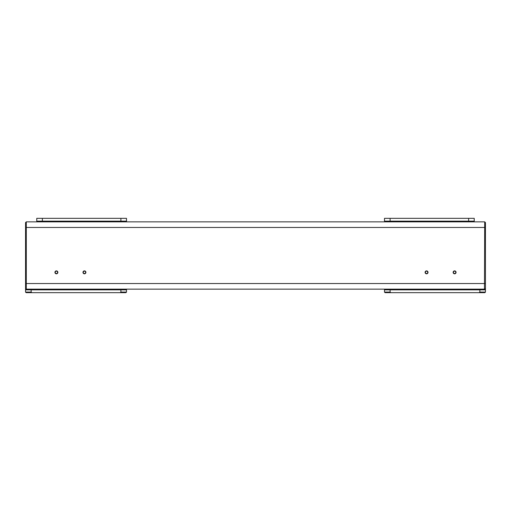 <?xml version="1.0" encoding="UTF-8"?>
<svg xmlns="http://www.w3.org/2000/svg" width="511" height="511" viewBox="0 0 511 511"><rect width="100%" height="100%" fill="white"/><g stroke="black" fill="none" stroke-linecap="round" stroke-linejoin="round"><path stroke-width="0.77" d="M85.899 272.344A1.456 1.456 0 0 0 84.443 270.887A1.456 1.456 0 0 0 82.98 272.344A1.456 1.456 0 0 0 84.443 273.807A1.456 1.456 0 0 0 85.899 272.344M85.624 272.344A1.182 1.182 0 0 0 84.443 271.162A1.182 1.182 0 0 0 83.255 272.344A1.182 1.182 0 0 0 84.443 273.532A1.182 1.182 0 0 0 85.624 272.344M57.858 272.344A1.456 1.456 0 0 0 56.395 270.887A1.456 1.456 0 0 0 54.939 272.344A1.456 1.456 0 0 0 56.395 273.807A1.456 1.456 0 0 0 57.858 272.344M57.577 272.344A1.182 1.182 0 0 0 56.395 271.162A1.182 1.182 0 0 0 55.214 272.344A1.182 1.182 0 0 0 56.395 273.532A1.182 1.182 0 0 0 57.577 272.344M428.02 272.344A1.456 1.456 0 0 0 426.557 270.887A1.456 1.456 0 0 0 425.101 272.344A1.456 1.456 0 0 0 426.557 273.807A1.456 1.456 0 0 0 428.02 272.344M427.745 272.344A1.182 1.182 0 0 0 426.557 271.162A1.182 1.182 0 0 0 425.376 272.344A1.182 1.182 0 0 0 426.557 273.532A1.182 1.182 0 0 0 427.745 272.344M456.061 272.344A1.456 1.456 0 0 0 454.605 270.887A1.456 1.456 0 0 0 453.142 272.344A1.456 1.456 0 0 0 454.605 273.807A1.456 1.456 0 0 0 456.061 272.344M455.786 272.344A1.182 1.182 0 0 0 454.605 271.162A1.182 1.182 0 0 0 453.423 272.344A1.182 1.182 0 0 0 454.605 273.532A1.182 1.182 0 0 0 455.786 272.344M479.548 289.149L479.842 289.852L485.45 289.852L485.45 222.592L484.709 221.851L26.291 221.851L26.291 289.149L484.46 289.149L485.45 289.852L485.45 292.094L479.842 292.094L479.842 289.852L390.104 289.852L390.104 292.094L390.896 292.656L385.058 292.656L384.496 292.094L384.496 289.149M485.45 222.592L484.709 221.851L484.46 289.149M484.709 221.851L473.243 221.851M126.504 289.149L126.504 292.094L125.942 292.656L26.112 292.656L25.55 292.094L25.55 289.852L26.54 289.149M25.55 222.592L26.291 221.851L25.55 222.592L25.55 289.852L31.158 289.852L31.158 292.094L31.95 292.656M485.45 292.094L484.888 292.656L390.896 292.656M384.496 221.851L384.496 218.344L474.234 218.344L474.234 221.851M36.766 221.851L36.766 218.344L42.375 218.344L42.375 221.148L120.896 221.148L120.896 218.344L126.504 218.344L126.504 221.851M42.375 218.344L120.896 218.344M390.104 218.344L390.104 221.148L468.625 221.148L468.625 218.344M120.104 292.656L120.896 292.094L120.896 289.852L31.158 289.852L31.452 289.149M479.05 292.656L479.842 292.094M25.55 292.094L31.158 292.094M36.766 221.148L42.375 221.148L42.669 221.851M120.602 221.851L120.896 221.148L126.504 221.148M120.896 292.094L126.504 292.094M126.504 289.852L120.896 289.852L120.602 289.149M468.332 221.851L468.625 221.148L474.234 221.148M384.496 221.148L390.104 221.148L390.398 221.851M384.496 292.094L390.104 292.094M390.398 289.149L390.104 289.852L384.496 289.852M485.45 288.408L484.709 289.149L485.45 288.408M26.291 289.149L25.55 288.408L26.291 289.149M485.45 227.459L25.55 227.459M485.45 283.541L25.55 283.541"/></g></svg>
